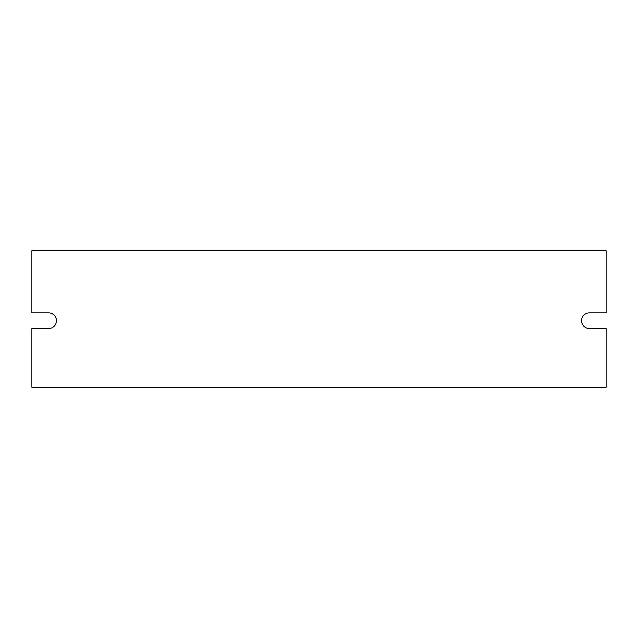 <?xml version="1.0" encoding="UTF-8"?>
<svg xmlns="http://www.w3.org/2000/svg" width="638" height="638" viewBox="0 0 638 638"><rect width="100%" height="100%" fill="white"/><g stroke="black" fill="none" stroke-linecap="round" stroke-linejoin="round"><path stroke-width="0.96" d="M606.1 387.274L31.9 387.274L31.9 328.626L48.528 328.626A7.879 7.879 0 0 0 56.407 320.755A7.879 7.879 0 0 0 48.528 312.875L31.9 312.875L31.9 250.726L606.1 250.726L606.1 312.875L589.472 312.875A7.879 7.879 0 0 0 581.593 320.755A7.879 7.879 0 0 0 589.472 328.626L606.1 328.626L606.1 387.274"/></g></svg>
